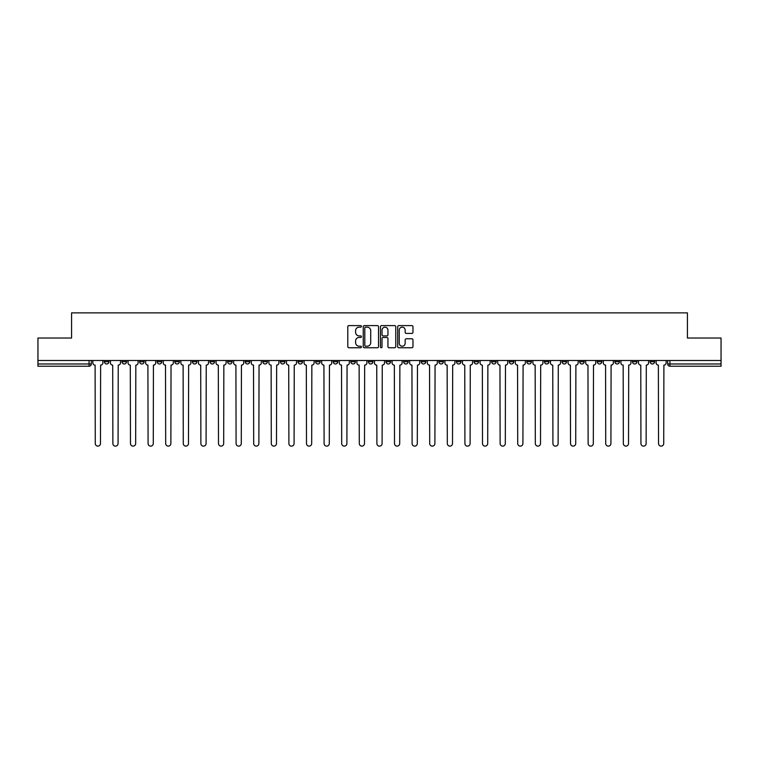 <?xml version="1.0" encoding="UTF-8"?>
<svg xmlns="http://www.w3.org/2000/svg" width="759" height="759" viewBox="0 0 759 759"><rect width="100%" height="100%" fill="white"/><g stroke="black" fill="none" stroke-linecap="round" stroke-linejoin="round"><path stroke-width="1.14" d="M361.445 326.379A0.778 0.778 0 0 0 360.667 325.602L348.903 325.602A1.11 1.11 0 0 0 347.793 326.712L347.793 346.645A1.11 1.11 0 0 0 348.903 347.755L360.667 347.755A0.778 0.778 0 0 0 361.445 346.977A0.778 0.778 0 0 0 360.667 346.208L359.149 346.208A3.548 3.548 0 0 1 355.601 342.66L355.601 341A3.548 3.548 0 0 1 359.149 337.451L360.667 337.451A0.778 0.778 0 0 0 361.445 336.683A0.778 0.778 0 0 0 360.667 335.905L359.149 335.905A3.548 3.548 0 0 1 355.601 332.357L355.601 330.696A3.548 3.548 0 0 1 359.149 327.157L360.667 327.157A0.778 0.778 0 0 0 361.445 326.379M579.667 360.487L579.667 361.73L584.183 361.73A2.258 2.258 0 0 1 581.925 363.988A2.258 2.258 0 0 1 579.667 361.73L579.667 360.487M562.068 360.487L562.068 361.73L566.584 361.73A2.258 2.258 0 0 1 564.326 363.988A2.258 2.258 0 0 1 562.068 361.73L562.068 360.487M456.453 360.487L456.453 361.73L460.969 361.73A2.258 2.258 0 0 1 458.711 363.988A2.258 2.258 0 0 1 456.453 361.73L456.453 360.487M438.854 360.487L438.854 361.73L443.36 361.73A2.258 2.258 0 0 1 441.112 363.988A2.258 2.258 0 0 1 438.854 361.73L438.854 360.487M421.245 360.487L421.245 361.73L425.761 361.73A2.258 2.258 0 0 1 423.503 363.988A2.258 2.258 0 0 1 421.245 361.73L421.245 360.487M386.046 360.487L386.046 361.73L390.562 361.73A2.258 2.258 0 0 1 388.304 363.988A2.258 2.258 0 0 1 386.046 361.73L386.046 360.487M350.838 361.73L350.838 360.487L350.838 361.73A2.258 2.258 0 0 0 353.096 363.988A2.258 2.258 0 0 1 350.838 361.73L355.354 361.73A2.258 2.258 0 0 1 353.096 363.988A2.258 2.258 0 0 0 355.354 361.73L355.354 360.487L355.354 361.73M333.239 361.73L333.239 360.487L333.239 361.73A2.258 2.258 0 0 0 335.497 363.988A2.258 2.258 0 0 1 333.239 361.73L337.755 361.73A2.258 2.258 0 0 1 335.497 363.988M315.64 361.73L315.64 360.487L315.64 361.73A2.258 2.258 0 0 0 317.888 363.988A2.258 2.258 0 0 1 315.64 361.73L320.146 361.73A2.258 2.258 0 0 1 317.888 363.988A2.258 2.258 0 0 0 320.146 361.73L320.146 360.487L320.146 361.73M298.031 360.487L298.031 361.73L302.547 361.73A2.258 2.258 0 0 1 300.289 363.988A2.258 2.258 0 0 1 298.031 361.73L298.031 360.487M280.432 360.487L280.432 361.73L284.948 361.73A2.258 2.258 0 0 1 282.69 363.988A2.258 2.258 0 0 1 280.432 361.73L280.432 360.487M262.832 360.487L262.832 361.73L267.339 361.73A2.258 2.258 0 0 1 265.09 363.988A2.258 2.258 0 0 1 262.832 361.73L262.832 360.487M245.223 361.73L245.223 360.487L245.223 361.73A2.258 2.258 0 0 0 247.481 363.988A2.258 2.258 0 0 1 245.223 361.73L249.739 361.73A2.258 2.258 0 0 1 247.481 363.988M210.025 361.73L210.025 360.487L210.025 361.73A2.258 2.258 0 0 0 212.283 363.988A2.258 2.258 0 0 1 210.025 361.73L214.531 361.73A2.258 2.258 0 0 1 212.283 363.988A2.258 2.258 0 0 0 214.531 361.73L214.531 360.487L214.531 361.73M192.416 361.73L192.416 360.487L192.416 361.73A2.258 2.258 0 0 0 194.674 363.988A2.258 2.258 0 0 1 192.416 361.73L196.932 361.73A2.258 2.258 0 0 1 194.674 363.988A2.258 2.258 0 0 0 196.932 361.73L196.932 360.487L196.932 361.73M174.817 361.73L174.817 360.487L174.817 361.73A2.258 2.258 0 0 0 177.075 363.988A2.258 2.258 0 0 1 174.817 361.73L179.333 361.73A2.258 2.258 0 0 1 177.075 363.988A2.258 2.258 0 0 0 179.333 361.73L179.333 360.487L179.333 361.73M157.217 361.73L157.217 360.487L157.217 361.73A2.258 2.258 0 0 0 159.475 363.988A2.258 2.258 0 0 1 157.217 361.73L161.733 361.73A2.258 2.258 0 0 1 159.475 363.988M139.618 361.73L139.618 360.487L139.618 361.73A2.258 2.258 0 0 0 141.867 363.988A2.258 2.258 0 0 1 139.618 361.73L144.125 361.73A2.258 2.258 0 0 1 141.867 363.988A2.258 2.258 0 0 0 144.125 361.73L144.125 360.487L144.125 361.73M122.009 361.73L122.009 360.487L122.009 361.73A2.258 2.258 0 0 0 124.267 363.988A2.258 2.258 0 0 1 122.009 361.73L126.525 361.73A2.258 2.258 0 0 1 124.267 363.988A2.258 2.258 0 0 0 126.525 361.73L126.525 360.487L126.525 361.73M411.871 333.41A1.11 1.11 0 0 0 412.972 332.309L412.972 326.712A1.11 1.11 0 0 0 411.871 325.602L398.798 325.602A1.11 1.11 0 0 0 397.688 326.712L397.688 346.645A1.11 1.11 0 0 0 398.798 347.755L411.871 347.755A1.11 1.11 0 0 0 412.972 346.645L412.972 339.89A1.11 1.11 0 0 0 411.871 338.78L406.274 338.78A1.11 1.11 0 0 0 405.164 339.89L405.164 343.239A2.96 2.96 0 0 1 402.204 346.208A2.96 2.96 0 0 1 399.243 343.239L399.243 330.118A2.96 2.96 0 0 1 402.204 327.157A2.96 2.96 0 0 1 405.164 330.118L405.164 332.309A1.11 1.11 0 0 0 406.274 333.41L411.871 333.41M37.95 360.487L37.95 338.03L71.574 338.03L71.574 312.869L687.426 312.869L687.426 338.03L721.05 338.03L721.05 360.487L37.95 360.487L37.95 363.988L91.317 363.988L91.317 360.487M378.532 326.712A1.11 1.11 0 0 0 377.422 325.602L364.358 325.602A1.11 1.11 0 0 0 363.248 326.712L363.248 346.645A1.11 1.11 0 0 0 364.358 347.755L377.422 347.755A1.11 1.11 0 0 0 378.532 346.645L378.532 326.712M381.578 325.602L394.642 325.602A1.11 1.11 0 0 1 395.752 326.712L395.752 346.645A1.11 1.11 0 0 1 394.642 347.755L389.054 347.755A1.11 1.11 0 0 1 387.944 346.645L387.944 338.561A1.11 1.11 0 0 0 386.834 337.451L383.124 337.451A1.11 1.11 0 0 0 382.024 338.561L382.024 346.977A0.778 0.778 0 0 1 381.246 347.755A0.778 0.778 0 0 1 380.468 346.977L380.468 326.712A1.11 1.11 0 0 1 381.578 325.602M667.683 360.487L667.683 363.988L721.05 363.988L721.05 366.246L669.931 366.246A2.258 2.258 0 0 1 667.683 363.988A2.258 2.258 0 0 0 669.931 366.246L669.931 360.487M721.05 360.487L721.05 363.988M91.317 363.988A2.258 2.258 0 0 1 89.069 366.246L37.95 366.246L37.95 363.988M654.59 360.487L654.59 361.73A2.258 2.258 0 0 1 652.332 363.988A2.258 2.258 0 0 1 650.074 361.73L654.59 361.73M650.074 360.487L650.074 361.73M636.991 360.487L636.991 361.73A2.258 2.258 0 0 1 634.733 363.988A2.258 2.258 0 0 1 632.475 361.73A2.258 2.258 0 0 0 634.733 363.988M632.475 360.487L632.475 361.73L636.991 361.73M619.382 360.487L619.382 361.73A2.258 2.258 0 0 1 617.133 363.988A2.258 2.258 0 0 1 614.875 361.73L619.382 361.73M614.875 360.487L614.875 361.73M601.783 360.487L601.783 361.73A2.258 2.258 0 0 1 599.525 363.988A2.258 2.258 0 0 1 597.267 361.73L601.783 361.73M597.267 360.487L597.267 361.73M584.183 360.487L584.183 361.73M566.584 360.487L566.584 361.73L566.584 360.487M548.975 360.487L548.975 361.73A2.258 2.258 0 0 1 546.717 363.988A2.258 2.258 0 0 1 544.469 361.73L548.975 361.73M544.469 360.487L544.469 361.73M531.376 360.487L531.376 361.73A2.258 2.258 0 0 1 529.118 363.988A2.258 2.258 0 0 1 526.86 361.73L531.376 361.73M526.86 360.487L526.86 361.73M513.777 360.487L513.777 361.73A2.258 2.258 0 0 1 511.519 363.988A2.258 2.258 0 0 1 509.261 361.73L513.777 361.73M509.261 360.487L509.261 361.73M496.168 360.487L496.168 361.73A2.258 2.258 0 0 1 493.91 363.988A2.258 2.258 0 0 1 491.661 361.73L496.168 361.73M491.661 360.487L491.661 361.73M478.568 360.487L478.568 361.73A2.258 2.258 0 0 1 476.31 363.988A2.258 2.258 0 0 1 474.052 361.73L478.568 361.73M474.052 360.487L474.052 361.73M460.969 360.487L460.969 361.73A2.258 2.258 0 0 1 458.711 363.988M443.36 360.487L443.36 361.73M425.761 361.73L425.761 360.487L425.761 361.73A2.258 2.258 0 0 1 423.503 363.988M408.162 360.487L408.162 361.73A2.258 2.258 0 0 1 405.904 363.988A2.258 2.258 0 0 1 403.646 361.73A2.258 2.258 0 0 0 405.904 363.988A2.258 2.258 0 0 0 408.162 361.73L403.646 361.73L403.646 360.487M390.562 361.73L390.562 360.487L390.562 361.73A2.258 2.258 0 0 1 388.304 363.988M372.954 360.487L372.954 361.73A2.258 2.258 0 0 1 370.696 363.988A2.258 2.258 0 0 1 368.438 361.73A2.258 2.258 0 0 0 370.696 363.988M368.438 360.487L368.438 361.73L372.954 361.73M337.755 360.487L337.755 361.73L337.755 360.487M302.547 361.73L302.547 360.487L302.547 361.73A2.258 2.258 0 0 1 300.289 363.988M284.948 361.73L284.948 360.487L284.948 361.73A2.258 2.258 0 0 1 282.69 363.988M267.339 361.73L267.339 360.487L267.339 361.73A2.258 2.258 0 0 1 265.09 363.988M249.739 360.487L249.739 361.73L249.739 360.487M232.14 361.73L232.14 360.487L232.14 361.73A2.258 2.258 0 0 1 229.882 363.988A2.258 2.258 0 0 1 227.624 361.73L232.14 361.73A2.258 2.258 0 0 1 229.882 363.988M227.624 360.487L227.624 361.73M161.733 360.487L161.733 361.73L161.733 360.487M108.926 360.487L108.926 361.73A2.258 2.258 0 0 1 106.668 363.988A2.258 2.258 0 0 1 104.41 361.73A2.258 2.258 0 0 0 106.668 363.988A2.258 2.258 0 0 0 108.926 361.73L108.926 360.487M104.41 360.487L104.41 361.73L108.926 361.73M365.572 327.157A0.778 0.778 0 0 0 364.794 327.926L364.794 345.43A0.778 0.778 0 0 0 365.572 346.208L367.176 346.208A3.548 3.548 0 0 0 370.724 342.66L370.724 330.696A3.548 3.548 0 0 0 367.176 327.157L365.572 327.157M387.944 330.174A2.96 2.96 0 0 0 384.984 327.214A2.96 2.96 0 0 0 382.024 330.174L382.024 334.795A1.11 1.11 0 0 0 383.124 335.905L386.834 335.905A1.11 1.11 0 0 0 387.944 334.795L387.944 330.174M92.845 362.859L92.845 360.487L92.845 362.859A2.258 2.258 0 0 0 95.103 365.117L95.273 443.531A2.6 2.6 0 0 0 97.864 446.131A2.6 2.6 0 0 0 100.463 443.531L100.634 365.117A2.258 2.258 0 0 0 102.882 362.859L102.882 360.487L102.882 362.859M95.103 365.117L95.273 443.531M100.463 443.531L100.634 365.117M110.444 362.859L110.444 360.487L110.444 362.859A2.258 2.258 0 0 0 112.702 365.117L112.873 443.531A2.6 2.6 0 0 0 115.463 446.131A2.6 2.6 0 0 0 118.062 443.531L118.233 365.117A2.258 2.258 0 0 0 120.491 362.859L120.491 360.487L120.491 362.859M128.053 362.859L128.053 360.487L128.053 362.859A2.258 2.258 0 0 0 130.301 365.117L130.472 443.531A2.6 2.6 0 0 0 133.072 446.131A2.6 2.6 0 0 0 135.662 443.531L135.833 365.117A2.258 2.258 0 0 0 138.091 362.859L138.091 360.487L138.091 362.859M112.702 365.117L112.873 443.531M118.062 443.531L118.233 365.117M130.301 365.117L130.472 443.531M135.662 443.531L135.833 365.117M145.652 362.859L145.652 360.487L145.652 362.859A2.258 2.258 0 0 0 147.91 365.117L148.081 443.531A2.6 2.6 0 0 0 150.671 446.131A2.6 2.6 0 0 0 153.271 443.531L153.432 365.117A2.258 2.258 0 0 0 155.69 362.859L155.69 360.487L155.69 362.859M163.251 362.859L163.251 360.487L163.251 362.859A2.258 2.258 0 0 0 165.509 365.117L165.68 443.531A2.6 2.6 0 0 0 168.27 446.131A2.6 2.6 0 0 0 170.87 443.531L171.041 365.117A2.258 2.258 0 0 0 173.299 362.859L173.299 360.487L173.299 362.859M180.851 362.859L180.851 360.487L180.851 362.859A2.258 2.258 0 0 0 183.109 365.117L183.28 443.531A2.6 2.6 0 0 0 185.879 446.131A2.6 2.6 0 0 0 188.469 443.531L188.64 365.117A2.258 2.258 0 0 0 190.898 362.859L190.898 360.487L190.898 362.859M147.91 365.117L148.081 443.531M153.271 443.531L153.432 365.117M165.509 365.117L165.68 443.531M170.87 443.531L171.041 365.117M183.109 365.117L183.28 443.531M188.469 443.531L188.64 365.117M198.46 362.859L198.46 360.487L198.46 362.859A2.258 2.258 0 0 0 200.718 365.117L200.879 443.531A2.6 2.6 0 0 0 203.478 446.131A2.6 2.6 0 0 0 206.078 443.531L206.239 365.117A2.258 2.258 0 0 0 208.497 362.859L208.497 360.487L208.497 362.859M200.718 365.117L200.879 443.531M206.078 443.531L206.239 365.117M216.059 362.859L216.059 360.487L216.059 362.859A2.258 2.258 0 0 0 218.317 365.117L218.488 443.531A2.6 2.6 0 0 0 221.078 446.131A2.6 2.6 0 0 0 223.677 443.531L223.848 365.117A2.258 2.258 0 0 0 226.106 362.859L226.106 360.487L226.106 362.859M218.317 365.117L218.488 443.531M223.677 443.531L223.848 365.117M233.658 362.859L233.658 360.487L233.658 362.859A2.258 2.258 0 0 0 235.916 365.117L236.087 443.531A2.6 2.6 0 0 0 238.687 446.131A2.6 2.6 0 0 0 241.277 443.531L241.447 365.117A2.258 2.258 0 0 0 243.705 362.859L243.705 360.487L243.705 362.859M235.916 365.117L236.087 443.531M241.277 443.531L241.447 365.117M251.267 362.859L251.267 360.487L251.267 362.859A2.258 2.258 0 0 0 253.525 365.117L253.686 443.531A2.6 2.6 0 0 0 256.286 446.131A2.6 2.6 0 0 0 258.876 443.531L259.047 365.117A2.258 2.258 0 0 0 261.305 362.859L261.305 360.487L261.305 362.859M253.525 365.117L253.686 443.531M258.876 443.531L259.047 365.117M268.866 362.859L268.866 360.487L268.866 362.859A2.258 2.258 0 0 0 271.124 365.117L271.295 443.531A2.6 2.6 0 0 0 273.885 446.131A2.6 2.6 0 0 0 276.485 443.531L276.656 365.117A2.258 2.258 0 0 0 278.904 362.859L278.904 360.487L278.904 362.859M286.466 362.859L286.466 360.487L286.466 362.859A2.258 2.258 0 0 0 288.724 365.117L288.894 443.531A2.6 2.6 0 0 0 291.484 446.131A2.6 2.6 0 0 0 294.084 443.531L294.255 365.117A2.258 2.258 0 0 0 296.513 362.859L296.513 360.487L296.513 362.859M304.074 362.859L304.074 360.487L304.074 362.859A2.258 2.258 0 0 0 306.323 365.117L306.494 443.531A2.6 2.6 0 0 0 309.093 446.131A2.6 2.6 0 0 0 311.683 443.531L311.854 365.117A2.258 2.258 0 0 0 314.112 362.859L314.112 360.487L314.112 362.859M321.674 362.859L321.674 360.487L321.674 362.859A2.258 2.258 0 0 0 323.932 365.117L324.102 443.531A2.6 2.6 0 0 0 326.693 446.131A2.6 2.6 0 0 0 329.292 443.531L329.453 365.117A2.258 2.258 0 0 0 331.711 362.859L331.711 360.487L331.711 362.859M339.273 362.859L339.273 360.487L339.273 362.859A2.258 2.258 0 0 0 341.531 365.117L341.702 443.531A2.6 2.6 0 0 0 344.292 446.131A2.6 2.6 0 0 0 346.891 443.531L347.062 365.117A2.258 2.258 0 0 0 349.32 362.859L349.32 360.487L349.32 362.859M356.872 362.859L356.872 360.487L356.872 362.859A2.258 2.258 0 0 0 359.13 365.117L359.301 443.531A2.6 2.6 0 0 0 361.901 446.131A2.6 2.6 0 0 0 364.491 443.531L364.662 365.117A2.258 2.258 0 0 0 366.92 362.859L366.92 360.487L366.92 362.859M271.124 365.117L271.295 443.531M276.485 443.531L276.656 365.117M288.724 365.117L288.894 443.531M294.084 443.531L294.255 365.117M306.323 365.117L306.494 443.531M311.683 443.531L311.854 365.117M323.932 365.117L324.102 443.531M329.292 443.531L329.453 365.117M341.531 365.117L341.702 443.531M346.891 443.531L347.062 365.117M359.13 365.117L359.301 443.531M364.491 443.531L364.662 365.117M374.481 362.859L374.481 360.487L374.481 362.859A2.258 2.258 0 0 0 376.739 365.117L376.9 443.531A2.6 2.6 0 0 0 379.5 446.131A2.6 2.6 0 0 0 382.1 443.531L382.261 365.117A2.258 2.258 0 0 0 384.519 362.859L384.519 360.487L384.519 362.859M376.739 365.117L376.9 443.531M382.1 443.531L382.261 365.117M392.08 362.859L392.08 360.487L392.08 362.859A2.258 2.258 0 0 0 394.338 365.117L394.509 443.531A2.6 2.6 0 0 0 397.099 446.131A2.6 2.6 0 0 0 399.699 443.531L399.87 365.117A2.258 2.258 0 0 0 402.128 362.859L402.128 360.487L402.128 362.859M394.338 365.117L394.509 443.531M399.699 443.531L399.87 365.117M409.68 362.859L409.68 360.487L409.68 362.859A2.258 2.258 0 0 0 411.938 365.117L412.109 443.531A2.6 2.6 0 0 0 414.708 446.131A2.6 2.6 0 0 0 417.298 443.531L417.469 365.117A2.258 2.258 0 0 0 419.727 362.859L419.727 360.487L419.727 362.859M411.938 365.117L412.109 443.531M417.298 443.531L417.469 365.117M427.289 362.859L427.289 360.487L427.289 362.859A2.258 2.258 0 0 0 429.547 365.117L429.708 443.531A2.6 2.6 0 0 0 432.307 446.131A2.6 2.6 0 0 0 434.898 443.531L435.068 365.117A2.258 2.258 0 0 0 437.326 362.859L437.326 360.487L437.326 362.859M429.547 365.117L429.708 443.531M434.898 443.531L435.068 365.117M444.888 362.859L444.888 360.487L444.888 362.859A2.258 2.258 0 0 0 447.146 365.117L447.317 443.531A2.6 2.6 0 0 0 449.907 446.131A2.6 2.6 0 0 0 452.506 443.531L452.677 365.117A2.258 2.258 0 0 0 454.926 362.859L454.926 360.487L454.926 362.859M447.146 365.117L447.317 443.531M452.506 443.531L452.677 365.117M462.487 362.859L462.487 360.487L462.487 362.859A2.258 2.258 0 0 0 464.745 365.117L464.916 443.531A2.6 2.6 0 0 0 467.516 446.131A2.6 2.6 0 0 0 470.106 443.531L470.276 365.117A2.258 2.258 0 0 0 472.534 362.859L472.534 360.487L472.534 362.859M464.745 365.117L464.916 443.531M470.106 443.531L470.276 365.117M480.096 362.859L480.096 360.487L480.096 362.859A2.258 2.258 0 0 0 482.344 365.117L482.515 443.531A2.6 2.6 0 0 0 485.115 446.131A2.6 2.6 0 0 0 487.705 443.531L487.876 365.117A2.258 2.258 0 0 0 490.134 362.859L490.134 360.487L490.134 362.859M482.344 365.117L482.515 443.531M487.705 443.531L487.876 365.117M497.695 362.859L497.695 360.487L497.695 362.859A2.258 2.258 0 0 0 499.953 365.117L500.124 443.531A2.6 2.6 0 0 0 502.714 446.131A2.6 2.6 0 0 0 505.314 443.531L505.475 365.117A2.258 2.258 0 0 0 507.733 362.859L507.733 360.487L507.733 362.859M499.953 365.117L500.124 443.531M505.314 443.531L505.475 365.117M515.295 362.859L515.295 360.487L515.295 362.859A2.258 2.258 0 0 0 517.553 365.117L517.723 443.531A2.6 2.6 0 0 0 520.313 446.131A2.6 2.6 0 0 0 522.913 443.531L523.084 365.117A2.258 2.258 0 0 0 525.342 362.859L525.342 360.487L525.342 362.859M517.553 365.117L517.723 443.531M522.913 443.531L523.084 365.117M532.894 362.859L532.894 360.487L532.894 362.859A2.258 2.258 0 0 0 535.152 365.117L535.323 443.531A2.6 2.6 0 0 0 537.922 446.131A2.6 2.6 0 0 0 540.512 443.531L540.683 365.117A2.258 2.258 0 0 0 542.941 362.859L542.941 360.487L542.941 362.859M535.152 365.117L535.323 443.531M540.512 443.531L540.683 365.117M550.503 362.859L550.503 360.487L550.503 362.859A2.258 2.258 0 0 0 552.761 365.117L552.922 443.531A2.6 2.6 0 0 0 555.522 446.131A2.6 2.6 0 0 0 558.121 443.531L558.282 365.117A2.258 2.258 0 0 0 560.54 362.859L560.54 360.487L560.54 362.859M552.761 365.117L552.922 443.531M558.121 443.531L558.282 365.117M568.102 362.859L568.102 360.487L568.102 362.859A2.258 2.258 0 0 0 570.36 365.117L570.531 443.531A2.6 2.6 0 0 0 573.121 446.131A2.6 2.6 0 0 0 575.72 443.531L575.891 365.117A2.258 2.258 0 0 0 578.149 362.859L578.149 360.487L578.149 362.859M570.36 365.117L570.531 443.531M575.72 443.531L575.891 365.117M585.701 362.859L585.701 360.487L585.701 362.859A2.258 2.258 0 0 0 587.959 365.117L588.13 443.531A2.6 2.6 0 0 0 590.73 446.131A2.6 2.6 0 0 0 593.32 443.531L593.491 365.117A2.258 2.258 0 0 0 595.749 362.859L595.749 360.487L595.749 362.859M587.959 365.117L588.13 443.531M593.32 443.531L593.491 365.117M603.31 362.859L603.31 360.487L603.31 362.859A2.258 2.258 0 0 0 605.568 365.117L605.729 443.531A2.6 2.6 0 0 0 608.329 446.131A2.6 2.6 0 0 0 610.919 443.531L611.09 365.117A2.258 2.258 0 0 0 613.348 362.859L613.348 360.487L613.348 362.859M605.568 365.117L605.729 443.531M610.919 443.531L611.09 365.117M620.909 362.859L620.909 360.487L620.909 362.859A2.258 2.258 0 0 0 623.167 365.117L623.338 443.531A2.6 2.6 0 0 0 625.928 446.131A2.6 2.6 0 0 0 628.528 443.531L628.699 365.117A2.258 2.258 0 0 0 630.947 362.859L630.947 360.487L630.947 362.859M623.167 365.117L623.338 443.531M628.528 443.531L628.699 365.117M638.509 362.859L638.509 360.487L638.509 362.859A2.258 2.258 0 0 0 640.767 365.117L640.938 443.531A2.6 2.6 0 0 0 643.537 446.131A2.6 2.6 0 0 0 646.127 443.531L646.298 365.117A2.258 2.258 0 0 0 648.556 362.859L648.556 360.487L648.556 362.859M640.767 365.117L640.938 443.531M646.127 443.531L646.298 365.117M656.118 362.859L656.118 360.487L656.118 362.859A2.258 2.258 0 0 0 658.366 365.117L658.537 443.531A2.6 2.6 0 0 0 661.136 446.131A2.6 2.6 0 0 0 663.727 443.531L663.897 365.117A2.258 2.258 0 0 0 666.155 362.859L666.155 360.487L666.155 362.859M658.366 365.117L658.537 443.531M663.727 443.531L663.897 365.117M89.069 360.487L89.069 366.246"/></g></svg>
